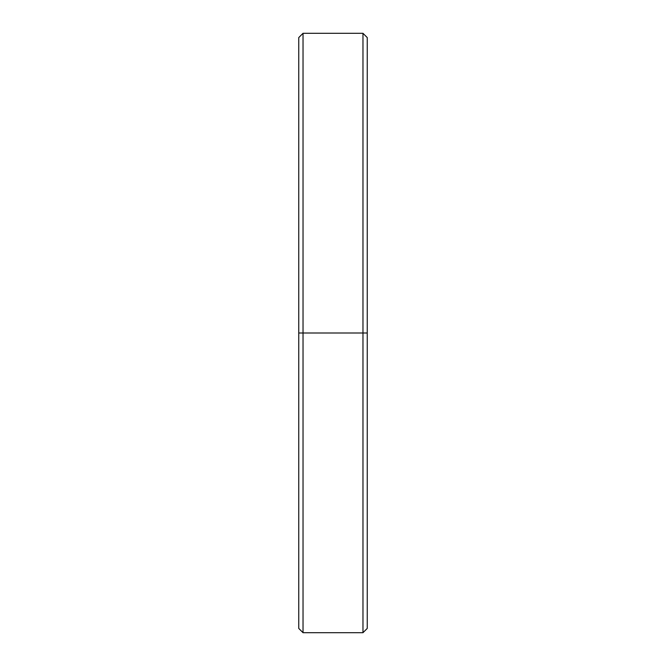 <?xml version="1.0" encoding="UTF-8"?>
<svg xmlns="http://www.w3.org/2000/svg" width="666" height="666" viewBox="0 0 666 666"><rect width="100%" height="100%" fill="white"/><g stroke="black" fill="none" stroke-linecap="round" stroke-linejoin="round"><path stroke-width="1" d="M362.97 33.3L303.03 33.3L303.03 333L362.97 333L362.97 632.7L362.97 333L303.03 333L303.03 632.7L303.03 333L298.751 333L298.751 628.421L298.751 333L298.751 628.421L303.03 632.7L362.97 632.7L362.97 33.3L367.249 37.579L367.249 628.421L367.249 333L362.97 333L362.97 33.3L362.97 333L367.249 333L367.249 628.421L362.97 632.7M303.03 33.3L298.751 37.579L298.751 333L303.03 333L303.03 632.7M298.751 333L298.751 37.579L298.751 333M303.03 333L303.03 33.3L303.03 333M367.249 333L367.249 37.579L367.249 333"/></g></svg>
